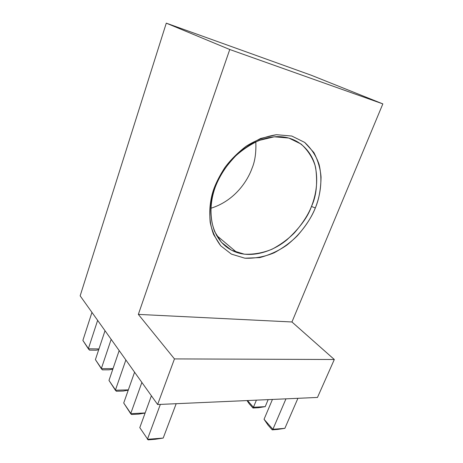 <?xml version="1.0" encoding="UTF-8"?>
<svg xmlns="http://www.w3.org/2000/svg" width="463" height="463" viewBox="0 0 463 463"><rect width="100%" height="100%" fill="white"/><g stroke="black" fill="none" stroke-linecap="round" stroke-linejoin="round"><path stroke-width="0.69" d="M334.315 359.502L174.458 358.912L157.623 404.523L317.473 397.445L334.315 359.502L317.473 397.445L157.623 404.523L80.157 295.84L166.281 23.15L229.758 49.506L138.344 314.394L291.95 321.976L382.843 103.891L229.758 49.506L382.843 103.891L311.31 75.261L166.281 23.15L311.31 75.261L382.843 103.891L291.95 321.976L334.315 359.502L291.95 321.976L138.344 314.394L174.458 358.912L334.315 359.502M210.833 208.281C235.094 200.699 247.688 180.495 252.022 168.318C255.015 161.286 256.271 152.466 255.79 141.846C256.271 152.466 255.015 161.286 252.022 168.318C247.688 180.495 235.094 200.699 210.833 208.281M315.32 207.985C312.016 216.499 306.026 225.759 297.362 235.765C290.828 242.265 283.084 247.948 274.131 252.815C264.57 256.786 254.824 258.58 244.892 258.204L231.413 254.118L220.741 245.824L213.669 234.648C207.326 218.021 209.646 200.809 214.062 188.319C216.493 181.907 220.075 175.014 224.798 167.652C230.366 160.105 237.438 152.998 246.015 146.32C255.478 140.33 265.629 136.458 276.463 134.698L291.794 136.041L304.666 142.396C311.524 148.773 316.339 156.17 319.129 164.591C323.081 181.565 319.696 196.995 315.32 207.985C318.932 199.536 320.842 189.211 321.05 177.016C320.396 168.671 317.994 160.505 313.85 152.512L304.666 142.396L291.794 136.041L276.463 134.698L260.582 138.478L246.015 146.32C237.438 152.998 230.366 160.105 224.798 167.652C220.075 175.014 216.493 181.907 214.062 188.319C210.416 198.031 209.12 209.317 210.167 222.188C211.834 230.73 215.364 238.613 220.741 245.824L231.413 254.118L244.892 258.204L259.685 257.602C269.628 254.963 278.697 250.79 286.91 245.077C302.194 232.918 310.783 218.947 315.32 207.985L311.466 206.446L315.32 207.985M215.081 187.637C218.42 178.637 224.306 168.104 233.931 157.565C241.096 150.666 249.505 144.948 259.158 140.411L274.235 136.805L288.814 138.043L301.095 144.051C307.646 150.087 312.27 157.107 314.962 165.117C318.799 181.259 315.616 195.971 311.466 206.446C308.329 214.572 302.628 223.398 294.364 232.93C288.131 239.128 280.746 244.533 272.203 249.152C263.082 252.908 253.793 254.586 244.337 254.181L231.512 250.228L221.378 242.288L214.676 231.622C208.674 215.787 210.896 199.472 215.081 187.637C207.465 204.785 207.407 242.155 236.888 252.509C253.29 258.007 273.552 250.981 286.788 239.938C299.717 228.08 307.941 216.921 311.466 206.446C316.275 196.416 317.699 183.684 315.731 168.237C312.89 153.328 300.736 138.553 282.071 136.828C265.912 135.318 248.272 143.831 236.668 154.885C225.348 166.616 218.154 177.532 215.081 187.637M138.344 314.394L229.758 49.506L166.281 23.15L80.157 295.84L157.623 404.523L174.458 358.912L138.344 314.394M272.441 399.442L264.049 419.281L272.898 429.294L285.966 398.84L272.898 429.294L284.867 428.339L297.917 398.313L284.867 428.339L277.823 429.404L284.867 428.339L272.898 429.294L272.221 429.855L277.823 429.404L272.221 429.855L268.083 425.156L264.049 419.281L272.441 399.442M272.221 429.855L272.898 429.294L264.049 419.281L268.083 425.156L272.221 429.855M155.481 439.254L148.102 439.85L163.202 438.062L176.183 403.701L163.202 438.062L147.413 439.323L160.348 404.402L147.413 439.323L163.202 438.062L155.481 439.254M139.791 427.638L151.401 395.79L139.791 427.638L148.102 439.85L139.791 427.638M258.487 407.729L252.977 408.019L249.14 403.672L252.977 408.019L258.487 407.729L265.212 406.647L268.17 399.627L265.212 406.647L253.435 407.266L256.392 400.148L253.435 407.266L265.212 406.647L258.487 407.729M247.497 400.541L253.435 407.266L252.977 408.019L253.435 407.266L247.497 400.541M247.011 400.564L249.14 403.672L247.011 400.564M138.721 414.107L131.538 414.489L138.721 414.107L145.11 413.048L138.721 414.107M123.719 403.007L134.583 372.2L123.719 403.007L130.693 413.696L141.881 382.432L130.693 413.696L145.15 412.938L130.693 413.696L131.538 414.489L123.719 403.007M123.343 391.038L116.358 391.241L123.343 391.038L128.239 390.182L123.343 391.038M108.979 380.424L119.182 350.589L108.979 380.424L115.38 390.234L125.872 359.977L115.38 390.234L128.349 389.869L115.38 390.234L116.358 391.241L108.979 380.424M109.193 369.81L102.392 369.862L109.193 369.81L112.833 369.138L109.193 369.81M95.407 359.629L105.02 330.721L95.407 359.629L101.31 368.67L111.172 339.356L101.31 368.67L113.018 368.6L101.31 368.67L102.392 369.862L95.407 359.629M96.13 350.207L89.498 350.126L96.13 350.207L98.706 349.71L96.13 350.207M82.877 340.432L91.952 312.392L82.877 340.432L88.335 348.789L97.635 320.367L88.335 348.789L98.966 348.928L88.335 348.789L89.498 350.126L82.877 340.432M216.499 235.349L236.888 252.509"/></g></svg>
